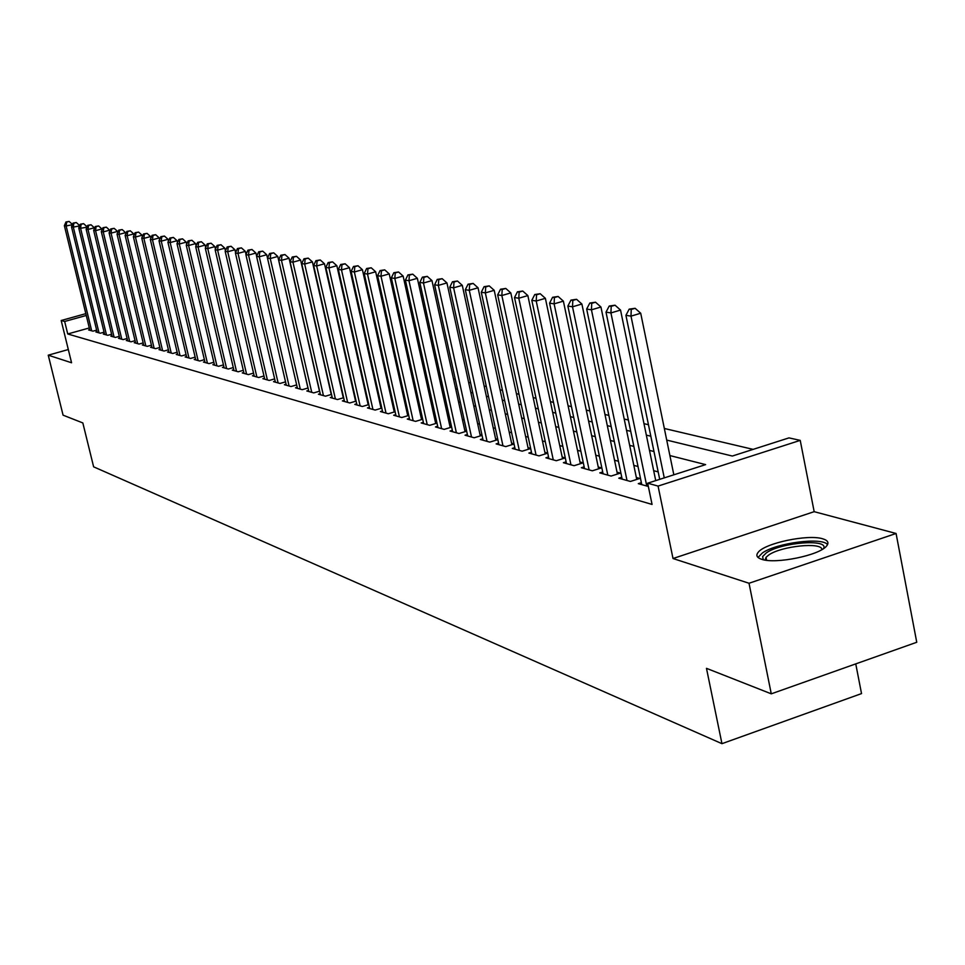 <?xml version="1.0" encoding="UTF-8"?>
<svg xmlns="http://www.w3.org/2000/svg" width="965" height="965" viewBox="0 0 965 965"><rect width="100%" height="100%" fill="white"/><g stroke="black" fill="none" stroke-linecap="round" stroke-linejoin="round"><path stroke-width="1.45" d="M822.711 538.808C808.079 534.019 764.678 543.162 758.104 552.402C755.704 555.442 756.898 557.734 761.687 559.302C775.426 564.332 819.49 555.357 826.523 546.069C829.249 542.812 827.982 540.388 822.711 538.808M666.719 440.088L732.339 456.047L788.984 437.881L800.226 440.378L658.07 486.083L647.672 483.2L705.608 464.623L669.891 455.564M814.171 511.679L673.015 558.518L749.021 583.258L771.276 693.835L916.75 642.268L896.075 533.476L814.171 511.679L800.226 440.378M855.75 663.884L861.528 693.594L721.953 743.677L93.629 466.831L82.833 422.935L63.075 415.167L48.25 355.18L71.567 362.768L61.181 320.501L85.825 313.661M753.146 449.376L664.33 428.472M648.468 424.733L643.981 423.671M628.372 420.004L624.198 419.027M608.855 415.408L604.971 414.492M589.892 410.945L586.286 410.101M571.437 406.603L568.096 405.819M553.488 402.381L550.412 401.657M536.021 398.268L533.187 397.592M519.025 394.263L516.408 393.648M502.463 390.367L500.063 389.8M486.336 386.567L484.141 386.048M470.606 382.864L468.628 382.405M455.287 379.257L453.49 378.835M440.342 375.747L438.725 375.361M425.758 372.309L424.323 371.971M411.536 368.968L410.258 368.666M397.652 365.699L396.531 365.433M384.106 362.502L383.129 362.273M370.862 359.39L370.029 359.197M357.931 356.338L357.243 356.181M749.021 583.258L896.075 533.476M68.322 349.535L48.25 355.18M641.375 482.669L638.299 483.658L648.347 486.457M621.762 477.241L618.782 478.194L630.422 481.451L639.783 478.459L636.345 477.518M602.703 471.969L599.796 472.886L611.122 476.059L620.374 473.115L617.033 472.187M584.163 466.831L581.34 467.723L592.353 470.799L601.497 467.904L598.252 467.012M566.117 461.837L563.379 462.705L574.091 465.697L583.137 462.85L579.977 461.982M548.566 456.976L545.901 457.808L556.335 460.727L565.261 457.929L562.185 457.072M531.474 452.247L528.868 453.055L539.037 455.89L547.746 453.164M514.815 447.627L512.294 448.423L522.186 451.186L530.678 448.544M498.603 443.14L496.143 443.9L505.781 446.602L514.043 444.033M482.79 438.761L480.389 439.497L489.786 442.127L497.844 439.642M467.374 434.491L465.034 435.203L474.201 437.772L482.054 435.36M452.344 430.318L450.064 431.017L459.002 433.514L466.65 431.174M437.676 426.253L435.456 426.928L444.177 429.377L451.632 427.097M423.37 422.284L421.198 422.947L429.715 425.324L436.988 423.116M409.401 418.412L407.278 419.051L415.589 421.379L422.694 419.232M395.759 414.636L393.696 415.252L401.802 417.519L408.738 415.433M382.442 410.933L380.415 411.548L388.34 413.756L395.107 411.717M369.426 407.327L367.448 407.918L375.192 410.077L381.802 408.099M356.7 403.792L354.77 404.371L362.345 406.494L368.799 404.564M344.276 400.342L342.382 400.909L349.788 402.972L356.097 401.102M332.117 396.977L330.271 397.52L337.509 399.546L343.673 397.713M320.223 393.672L318.426 394.215L325.507 396.193L331.526 394.395M308.595 390.451L306.834 390.97L313.758 392.9L319.656 391.163M297.22 387.291L295.495 387.797L302.274 389.691L308.028 387.99M286.086 384.203L284.398 384.697L291.02 386.543L296.665 384.89M275.182 381.175L273.529 381.657L280.019 383.467L285.543 381.851M264.507 378.208L262.89 378.678L269.247 380.451L274.651 378.883M254.048 375.301L252.468 375.771L258.692 377.508L263.988 375.964M243.807 372.466L242.263 372.912L248.355 374.613L253.542 373.105M233.783 369.679L232.263 370.114L238.234 371.79L243.313 370.319M223.94 366.941L222.457 367.375L228.319 369.016L233.289 367.569M214.314 364.263L212.855 364.686L218.597 366.29L223.458 364.891M204.857 361.646L203.434 362.056L209.055 363.624L213.832 362.249M195.593 359.064L194.194 359.475L199.719 361.019L204.399 359.668M186.51 356.543L185.135 356.941L190.551 358.449L195.135 357.134M177.596 354.071L176.245 354.457L181.565 355.94L186.064 354.65M168.851 351.634L167.536 352.02L172.747 353.48L177.162 352.213M160.274 349.258L158.972 349.619L164.086 351.055L168.417 349.825M151.855 346.918L150.576 347.279L155.594 348.679L159.852 347.472M143.592 344.614L142.338 344.975L147.259 346.351L151.433 345.168M135.474 342.358L134.244 342.708L139.081 344.059L143.17 342.901M127.501 340.15L126.294 340.488L131.047 341.815L135.064 340.681M119.672 337.967L118.49 338.305L123.158 339.608L127.103 338.498M111.988 335.832L110.83 336.158L115.414 337.436L119.286 336.351M104.437 333.733L103.291 334.059L107.791 335.313L111.602 334.24M97.007 331.671L95.885 331.984L100.312 333.227L104.051 332.177M89.311 327.955L67.743 333.974L652.063 504.43L647.672 483.2M658.178 471.897L653.679 470.691M638.022 466.505L633.824 465.383M618.432 461.27L614.524 460.221M599.386 456.18L595.767 455.203M580.858 451.222L577.504 450.329M562.836 446.409L559.748 445.577M545.309 441.717L542.451 440.957M528.229 437.157L525.599 436.457M511.595 432.706L509.194 432.067M495.395 428.376L493.199 427.797M479.605 424.154L477.615 423.623M464.213 420.04L462.404 419.558M449.207 416.036L447.579 415.601M434.552 412.115L433.104 411.729M420.27 408.292L418.979 407.954M406.313 404.564L405.191 404.263M392.695 400.921L391.718 400.668M379.39 397.375L378.557 397.146M366.398 393.901L365.699 393.708M89.721 329.644L88.611 329.946L92.966 331.164L96.645 330.139M368.618 403.732L367.918 403.539M381.621 407.314L380.789 407.085M394.95 410.994L393.961 410.716M408.581 414.745L407.459 414.431M422.549 418.593L421.259 418.243M436.856 422.537L435.408 422.139M451.524 426.578L449.895 426.132M466.553 430.728L464.744 430.221M481.969 434.974L479.967 434.419M497.771 439.328L495.576 438.725M513.995 443.791L511.583 443.128M530.641 448.387L528.012 447.663M547.734 453.092L544.875 452.308M673.015 558.518L658.07 486.083M67.743 333.974L64.667 321.466L61.181 320.501M771.276 693.835L706.476 668.335L721.953 743.677M359.294 365.325L359.993 365.482M372.104 368.437L372.936 368.642M385.216 371.621L386.193 371.863M398.642 374.89L399.763 375.156M412.381 378.232L413.659 378.545M426.458 381.657L427.905 382.007M440.884 385.156L442.501 385.554M455.661 388.75L457.458 389.197M470.811 392.441L472.802 392.924M486.348 396.217L488.543 396.748M502.295 400.101L504.683 400.68M518.651 404.07L521.269 404.709M535.442 408.159L538.289 408.846M552.68 412.357L555.768 413.104M570.387 416.663L573.729 417.471M588.59 421.09L592.196 421.958M607.299 425.637L611.195 426.578M626.538 430.318L630.724 431.331M646.345 435.131L650.832 436.216M86.259 315.471L64.667 321.466M653.981 451.524L649.493 450.39M633.86 446.421L629.663 445.36M614.295 441.463L610.399 440.474M595.284 436.638L591.666 435.722M576.793 431.958L573.451 431.102M558.807 427.386L555.707 426.602M541.293 422.947L538.446 422.236M524.248 418.629L521.631 417.966M507.65 414.419L505.25 413.816M491.487 410.318L489.291 409.763M475.721 406.325L473.731 405.819M460.353 402.429L458.556 401.971M445.372 398.629L443.755 398.219M430.764 394.926L429.304 394.552M416.494 391.308L415.215 390.982M402.574 387.773L401.452 387.496M388.979 384.335L388.002 384.082M375.711 380.958L374.878 380.753M362.744 377.677L362.044 377.496M72.411 224.7L66.151 225.979L91.687 330.814M66.657 222.083L69.13 221.431L65.958 221.974L66.657 222.083L66.151 225.979L64.378 225.689L89.878 330.307M72.315 224.326L69.13 221.431M65.958 221.974L64.378 225.689M763.255 559.724L762.615 556.588L766.343 552.873C781.011 542.306 829.478 538.542 823.519 548.578M821.939 549.567C822.047 541.811 781.119 546.057 768.743 554.996L766.029 557.3L765.088 560.074M827.56 544.586C822.035 536.962 776.511 542.873 762.434 552.933L758.02 557.456M79.637 225.919L73.304 227.113L99.021 332.865M73.823 223.192L76.307 222.529L73.099 223.084L73.823 223.192L73.304 227.113L71.507 226.823L97.175 332.346M79.528 225.46L76.307 222.529M73.099 223.084L71.507 226.823M86.995 227.161L80.59 228.283L106.476 334.939M81.108 224.314L83.605 223.651L80.372 224.206L81.108 224.314L80.59 228.283L78.756 227.981L104.606 334.421M86.862 226.606L83.605 223.651M80.372 224.206L78.756 227.981M94.486 228.428L94.329 227.776L88.008 229.465L114.063 337.062M88.515 225.46L91.048 224.785L87.767 225.352L88.515 225.46L88.008 229.465L86.138 229.163L112.157 336.532M94.329 227.776L91.048 224.785M87.767 225.352L86.138 229.163M102.109 229.718L101.928 228.958L95.559 230.671L121.795 339.222M96.066 226.63L98.611 225.955L95.306 226.51L96.066 226.63L95.559 230.671L93.653 230.37L119.853 338.679M101.928 228.958L98.611 225.955M95.306 226.51L93.653 230.37M109.877 231.033L109.66 230.177L103.243 231.89L129.66 341.429M103.75 227.824L106.319 227.137L102.978 227.704L103.75 227.824L103.243 231.89L101.301 231.588L127.682 340.874M109.66 230.177L106.319 227.137M102.978 227.704L101.301 231.588M117.778 232.384L117.549 231.407L111.072 233.144L137.669 343.661M111.578 229.031L114.172 228.343L110.794 228.91L111.578 229.031L111.072 233.144L109.093 232.83L135.655 343.106M117.549 231.407L114.172 228.343M110.794 228.91L109.093 232.83M125.836 233.747L125.571 232.661L119.045 234.411L145.824 345.94M119.551 230.261L122.157 229.561L118.743 230.14L119.551 230.261L119.045 234.411L117.03 234.097L143.773 345.373M125.571 232.661L122.157 229.561M118.743 230.14L117.03 234.097M134.038 235.146L133.749 233.94L127.163 235.713L154.135 348.269M127.67 231.528L130.311 230.816L126.849 231.395L127.67 231.528L127.163 235.713L125.124 235.388L152.036 347.69M133.749 233.94L130.311 230.816M126.849 231.395L125.124 235.388M142.398 236.57L142.084 235.243L135.438 237.028L162.59 350.633M135.944 232.806L138.598 232.095L135.112 232.674L135.944 232.806L135.438 237.028L133.363 236.702L160.467 350.042M142.084 235.243L138.598 232.095M135.112 232.674L133.363 236.702M150.914 238.017L150.576 236.57L143.869 238.379L171.215 353.045M144.376 234.109L147.054 233.385L143.532 233.976L144.376 234.109L143.869 238.379L141.746 238.041L169.044 352.442M150.576 236.57L147.054 233.385M143.532 233.976L141.746 238.041M159.599 239.501L159.225 237.921L152.47 239.754L180.009 355.506M152.977 235.436L155.679 234.712L152.108 235.303L152.977 235.436L152.47 239.754L150.311 239.404L177.789 354.891M159.225 237.921L155.679 234.712M152.108 235.303L150.311 239.404M168.453 241.021L168.043 239.308L161.239 241.153L188.971 358.015M161.734 236.799L164.46 236.063L160.853 236.654L161.734 236.799L161.239 241.153L159.032 240.804L186.715 357.376M168.043 239.308L164.46 236.063M160.853 236.654L159.032 240.804M177.476 242.565L177.041 240.707L170.178 242.577L198.102 360.56M170.672 238.174L173.423 237.438L169.768 238.041L170.672 238.174L170.178 242.577L167.922 242.215L195.798 359.921M177.041 240.707L173.423 237.438M169.768 238.041L167.922 242.215M186.691 244.145L186.221 242.143L179.285 244.036L207.415 363.166M179.792 239.585L182.554 238.838L178.863 239.441L179.792 239.585L179.285 244.036L176.993 243.663L205.062 362.514M186.221 242.143L182.554 238.838M178.863 239.441L176.993 243.663M196.076 245.761L195.569 243.614L188.585 245.52L216.908 365.819M189.08 241.021L191.878 240.261L188.139 240.876L189.08 241.021L188.585 245.52L186.245 245.146L214.52 365.156M195.569 243.614L191.878 240.261M188.139 240.876L186.245 245.146M205.666 247.402L205.123 245.098L198.066 247.028L226.594 368.534M198.561 242.492L201.383 241.72L197.608 242.348L198.561 242.492L198.066 247.028L195.678 246.654L224.157 367.846M205.123 245.098L201.383 241.72M197.608 242.348L195.678 246.654M215.436 249.091L214.869 246.63L207.752 248.572L236.485 371.296M208.235 243.988L211.082 243.216L207.258 243.843L208.235 243.988L207.752 248.572L205.304 248.186L234 370.596M214.869 246.63L211.082 243.216M207.258 243.843L205.304 248.186M225.424 250.803L224.809 248.186L217.62 250.152L246.57 374.118M218.114 245.52L220.985 244.736L217.125 245.363L218.114 245.52L217.62 250.152L215.135 249.754L244.036 373.407M224.809 248.186L220.985 244.736M217.125 245.363L215.135 249.754M235.605 252.565L234.953 249.766L227.716 251.756L256.871 377.001M228.198 247.076L231.093 246.28L227.185 246.919L228.198 247.076L227.716 251.756L225.171 251.358L254.278 376.266M234.953 249.766L231.093 246.28M227.185 246.919L225.171 251.358M246.015 254.362L245.327 251.395L238.005 253.409L267.377 379.933M238.5 248.668L241.419 247.872L237.45 248.512L238.5 248.668L238.005 253.409L235.412 252.987L264.736 379.197M245.327 251.395L241.419 247.872M237.45 248.512L235.412 252.987M256.642 256.208L255.906 253.047L248.524 255.086L278.113 382.936M249.006 250.297L251.962 249.489L247.945 250.14L249.006 250.297L248.524 255.086L245.882 254.664L275.411 382.176M255.906 253.047L251.962 249.489M247.945 250.14L245.882 254.664M267.498 258.089L266.726 254.736L259.271 256.799L289.078 386M259.754 251.962L262.733 251.141L258.668 251.793L259.754 251.962L259.271 256.799L256.569 256.364L286.316 385.228M266.726 254.736L262.733 251.141M258.668 251.793L256.569 256.364M307.956 388.014L277.775 256.473L270.248 258.548L300.284 389.136M270.731 253.662L273.734 252.83L269.621 253.481L270.731 253.662L270.248 258.548L267.486 258.113L297.461 388.352M277.775 256.473L273.734 252.83M269.621 253.481L267.486 258.113M319.475 391.211L289.066 258.234L281.466 260.345L311.731 392.333M281.937 255.399L284.977 254.555L280.815 255.218L281.937 255.399L281.466 260.345L278.644 259.887L308.848 391.525M289.066 258.234L284.977 254.555M280.815 255.218L278.644 259.887M331.248 394.48L300.61 260.043L292.938 262.178L323.432 395.602M293.408 257.173L296.472 256.316L292.25 256.992L293.408 257.173L292.938 262.178L290.055 261.708L320.477 394.781M300.61 260.043L296.472 256.316M292.25 256.992L290.055 261.708M343.287 397.821L312.419 261.889L304.675 264.048L335.386 398.955M305.133 258.982L308.233 258.125L303.951 258.801L305.133 258.982L304.675 264.048L301.719 263.578L332.37 398.111M312.419 261.889L308.233 258.125M303.951 258.801L301.719 263.578M355.603 401.247L324.493 263.771L316.665 265.966L347.617 402.369M317.123 260.84L320.259 259.971L315.917 260.647L317.123 260.84L316.665 265.966L313.649 265.484L344.529 401.512M324.493 263.771L320.259 259.971M315.917 260.647L313.649 265.484M368.184 404.745L336.845 265.701L328.944 267.92L360.126 405.867M329.391 262.733L332.551 261.853L328.16 262.54L329.391 262.733L328.944 267.92L325.844 267.426L356.978 404.986M336.845 265.701L332.551 261.853M328.16 262.54L325.844 267.426M381.066 408.316L349.475 267.679L341.501 269.923L372.924 409.45M341.948 264.675L345.144 263.783L340.681 264.482L341.948 264.675L341.501 269.923L338.341 269.416L369.692 408.545M349.475 267.679L345.144 263.783M340.681 264.482L338.341 269.416M394.251 411.983L362.418 269.705L354.36 271.973L386.024 413.104M354.794 266.666L358.027 265.761L353.504 266.473L354.794 266.666L354.36 271.973L351.115 271.454L382.719 412.188M362.418 269.705L358.027 265.761M353.504 266.473L351.115 271.454M407.737 415.734L375.662 271.78L367.52 274.072L399.426 416.856M367.955 268.704L371.211 267.788L366.628 268.499L367.955 268.704L367.52 274.072L364.203 273.553L396.048 415.915M375.662 271.78L371.211 267.788M366.628 268.499L364.203 273.553M421.56 419.57L389.233 273.903L381.006 276.231L413.153 420.692M381.428 270.791L384.721 269.862L380.065 270.574L381.428 270.791L381.006 276.231L377.605 275.688L409.691 419.727M389.233 273.903L384.721 269.862M380.065 270.574L377.605 275.688M435.71 423.502L403.129 276.074L394.818 278.439L427.218 424.624M395.24 272.926L398.557 271.985L393.841 272.709L395.24 272.926L394.818 278.439L391.332 277.884L423.671 423.635M403.129 276.074L398.557 271.985M393.841 272.709L391.332 277.884M450.209 427.531L417.363 278.306L408.967 280.694L441.62 428.653M409.377 275.109L412.743 274.156L407.954 274.892L409.377 275.109L408.967 280.694L405.397 280.127L437.989 427.64M417.363 278.306L412.743 274.156M407.954 274.892L405.397 280.127M465.058 431.657L431.97 280.586L423.478 283.01L456.385 432.778M423.876 277.353L427.278 276.388L422.417 277.136L423.876 277.353L423.478 283.01L419.823 282.419L452.657 431.741M431.97 280.586L427.278 276.388M422.417 277.136L419.823 282.419M480.293 435.891L446.94 282.926L438.351 285.387L471.511 437.012M438.749 279.657L442.175 278.68L437.242 279.428L438.749 279.657L438.351 285.387L434.6 284.784L467.699 435.951M446.94 282.926L442.175 278.68M437.242 279.428L434.6 284.784M495.901 440.233L462.283 285.326L453.622 287.823L487.036 441.355M453.996 282.021L457.47 281.02L452.452 281.78L453.996 282.021L453.622 287.823L449.762 287.208L483.115 440.257M462.283 285.326L457.47 281.02M452.452 281.78L449.762 287.208M511.92 444.696L478.037 287.787L469.28 290.32L502.958 445.806M469.653 284.434L473.152 283.433L468.061 284.192L469.653 284.434L469.28 290.32L465.323 289.693L498.929 444.684M478.037 287.787L473.152 283.433M468.061 284.192L465.323 289.693M528.362 449.268L494.213 290.32L485.347 292.89L519.291 450.378M485.709 286.931L489.255 285.905L484.08 286.677L485.709 286.931L485.347 292.89L481.294 292.238L515.165 449.22M494.213 290.32L489.255 285.905M484.08 286.677L481.294 292.238M545.225 453.96L510.811 292.914L501.848 295.519L536.058 455.058M502.198 289.476L505.781 288.439L500.533 289.223L502.198 289.476L501.848 295.519L497.675 294.856L531.824 453.876M510.811 292.914L505.781 288.439M500.533 289.223L497.675 294.856M562.547 458.773L527.855 295.579L518.796 298.221L553.271 459.871M519.134 292.093L522.753 291.044L517.421 291.828L519.134 292.093L518.796 298.221L514.514 297.546L548.916 458.665M527.855 295.579L522.753 291.044M517.421 291.828L514.514 297.546M580.339 463.731L545.382 298.33L536.214 301.008L570.954 464.816M536.54 294.795L540.195 293.722L534.779 294.518L536.54 294.795L536.214 301.008L531.812 300.296L566.491 463.574M545.382 298.33L540.195 293.722M534.779 294.518L531.812 300.296M598.626 468.821L563.379 301.14L554.115 303.854L589.12 469.907M554.417 297.558L558.132 296.472L552.607 297.28L554.417 297.558L554.115 303.854L549.592 303.143L584.537 468.616M563.379 301.14L558.132 296.472M552.607 297.28L549.592 303.143M617.419 474.044L581.895 304.035L572.51 306.798L607.805 475.118M572.812 300.404L576.563 299.307L570.954 300.115L572.812 300.404L572.51 306.798L567.866 306.05L603.089 473.803M581.895 304.035L576.563 299.307M570.954 300.115L567.866 306.05M636.743 479.436L600.942 307.015L591.448 309.825L627.009 480.498M591.726 303.336L595.526 302.214L589.82 303.034L591.726 303.336L591.448 309.825L586.672 309.053L622.16 479.135M600.942 307.015L595.526 302.214M589.82 303.034L586.672 309.053M655.73 480.618L620.543 310.079L610.929 312.925L646.767 486.022M611.195 306.339L615.043 305.205L609.229 306.038L611.195 306.339L610.929 312.925L606.008 312.141L641.773 484.623M620.543 310.079L615.043 305.205M609.229 306.038L606.008 312.141M673.835 474.804L640.712 313.239L631.001 316.134L664.258 477.88M631.243 309.439L635.127 308.293L629.204 309.126L631.243 309.439L631.001 316.134L625.923 315.326L659.71 479.34M640.712 313.239L635.127 308.293M629.204 309.126L625.923 315.326M766.62 560.291L766.029 557.3"/></g></svg>
